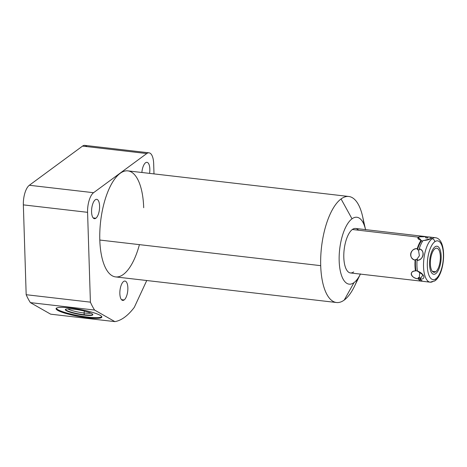<?xml version="1.0" encoding="UTF-8"?>
<svg xmlns="http://www.w3.org/2000/svg" width="467" height="467" viewBox="0 0 467 467"><rect width="100%" height="100%" fill="white"/><g stroke="black" fill="none" stroke-linecap="round" stroke-linejoin="round"><path stroke-width="0.7" d="M363.939 224.446A53.372 21.266 96.6 0 0 348.796 196.484A53.372 21.266 96.6 0 0 341.062 198.948L352.013 218.807A33.671 13.415 96.6 0 1 365.544 229.618A33.671 13.415 96.6 0 0 352.013 218.807A33.671 13.415 96.6 0 0 339.17 260.895A33.671 13.415 96.6 0 0 354.015 282.599A33.671 13.415 96.6 0 0 360.39 274.094A33.671 13.415 96.6 0 1 354.015 282.599L344.237 300.059A53.372 21.266 96.6 0 0 357.646 278.764M353.677 271.911A22.387 8.92 -83.4 0 1 343.811 257.48A22.387 8.92 -83.4 0 1 352.346 229.495A22.387 8.92 -83.4 0 1 358.516 230.213M86.85 146.603A15.691 6.252 96.6 0 0 82.531 146.101L29.333 185.265A15.691 6.252 96.6 0 0 23.35 204.873L26.175 294.706A98.508 39.251 96.6 0 0 30.373 302.616L50.652 314.174L114.882 321.623L94.597 310.059L30.373 302.616A98.508 39.251 -83.4 0 1 26.175 294.706L90.4 302.155L87.58 212.322L23.35 204.873L26.175 294.706L90.4 302.155A98.508 39.251 96.6 0 0 94.597 310.059L30.373 302.616L50.652 314.174L114.882 321.623A98.508 39.251 96.6 0 0 134.321 307.309L146.749 280.515L134.321 307.309A98.508 39.251 96.6 0 1 114.882 321.623L94.597 310.059A98.508 39.251 96.6 0 1 90.4 302.155L87.58 212.322L23.35 204.873A15.691 6.252 -83.4 0 1 29.333 185.265L93.563 192.708L146.755 153.55L82.531 146.101L29.333 185.265L93.563 192.708A15.691 6.252 96.6 0 0 87.58 212.322A15.691 6.252 96.6 0 1 93.563 192.708L146.755 153.55L82.531 146.101A15.691 6.252 -83.4 0 1 84.801 145.377L149.031 152.826A15.691 6.252 96.6 0 0 146.755 153.55A15.691 6.252 96.6 0 1 153.672 163.66L153.999 173.893L153.672 163.66A15.691 6.252 96.6 0 0 149.031 152.826M70.324 307.934A23.268 3.573 10.5 0 1 100.16 315.313A23.268 3.573 10.5 0 1 87.592 317.776A23.268 3.573 10.5 0 1 57.756 310.397A23.268 3.573 10.5 0 1 70.324 307.934A23.268 3.573 -169.5 0 0 56.075 308.617A23.268 3.573 -169.5 0 0 87.592 317.776A23.268 3.573 -169.5 0 0 101.841 317.087A23.268 3.573 -169.5 0 0 70.324 307.934M139.417 244.638A53.372 21.266 -83.4 0 1 115.606 276.908A53.372 21.266 -83.4 0 1 99.81 240.044A53.372 21.266 -83.4 0 1 120.165 173.333A53.372 21.266 -83.4 0 1 143.696 207.733M95.869 218.229A9.743 3.882 -83.4 0 1 91.573 211.948A9.743 3.882 -83.4 0 1 95.291 199.771A9.743 3.882 -83.4 0 1 99.588 206.046A9.743 3.882 -83.4 0 1 95.869 218.229L93.19 217.914L95.869 218.229A9.743 3.882 96.6 0 0 99.576 207.727A9.743 3.882 96.6 0 0 96.704 199.321A9.743 3.882 96.6 0 0 95.291 199.771A9.743 3.882 96.6 0 0 91.585 210.267A9.743 3.882 96.6 0 0 94.457 218.679A9.743 3.882 96.6 0 0 95.869 218.229M141.886 172.492A9.743 3.882 -83.4 0 1 145.541 162.773A9.743 3.882 -83.4 0 1 149.563 173.38A9.743 3.882 96.6 0 0 146.953 162.323A9.743 3.882 96.6 0 0 145.541 162.773A9.743 3.882 96.6 0 0 141.886 172.492M124.146 299.96A9.743 3.882 -83.4 0 1 119.85 293.679A9.743 3.882 -83.4 0 1 123.568 281.502A9.743 3.882 -83.4 0 1 127.859 287.783A9.743 3.882 -83.4 0 1 124.146 299.96L121.461 299.651L124.146 299.96A9.743 3.882 96.6 0 0 127.847 289.458A9.743 3.882 96.6 0 0 124.975 281.052A9.743 3.882 96.6 0 0 123.568 281.502A9.743 3.882 96.6 0 0 119.861 292.003A9.743 3.882 96.6 0 0 122.733 300.409A9.743 3.882 96.6 0 0 124.146 299.96M336.503 302.517L115.606 276.908A53.372 21.266 -83.4 0 1 99.81 240.044L320.706 265.659A53.372 21.266 96.6 0 0 336.503 302.517A53.372 21.266 96.6 0 0 344.237 300.059L354.015 282.599A33.671 13.415 96.6 0 1 339.17 260.895A33.671 13.415 96.6 0 1 352.013 218.807L341.062 198.948A53.372 21.266 96.6 0 0 320.706 265.659L99.81 240.044A53.372 21.266 -83.4 0 1 127.9 170.869L348.796 196.484M360.489 273.895L354.494 286.265A53.372 21.266 -83.4 0 1 344.237 300.059A53.372 21.266 -83.4 0 1 320.706 265.659A53.372 21.266 -83.4 0 1 341.062 198.948A53.372 21.266 -83.4 0 1 362.596 216.425L365.597 229.834M101.788 316.719A23.268 3.573 10.5 0 1 87.72 317.075A23.268 3.573 10.5 0 1 56.256 308.29A23.268 3.573 10.5 0 0 87.72 317.075L87.592 317.776L87.72 317.075A23.268 3.573 10.5 0 0 101.788 316.719M73.903 309.201A13.969 2.142 -169.5 0 0 66.361 310.683A13.969 2.142 -169.5 0 0 84.27 315.114A13.969 2.142 -169.5 0 0 91.812 313.631A13.969 2.142 -169.5 0 0 73.903 309.201A13.969 2.142 -169.5 0 0 65.351 309.615A13.969 2.142 -169.5 0 0 84.27 315.114L84.042 312.983L84.393 311.104L84.042 312.983A12.463 1.915 10.5 0 1 67.808 308.874A12.463 1.915 -169.5 0 0 84.042 312.983A12.463 1.915 -169.5 0 0 90.791 313.129A12.463 1.915 10.5 0 1 84.042 312.983L84.334 314.764A13.969 2.142 10.5 0 1 65.427 309.452A13.969 2.142 -169.5 0 0 84.334 314.764A13.969 2.142 -169.5 0 0 92.81 314.519A13.969 2.142 10.5 0 1 84.334 314.764L84.27 315.114A13.969 2.142 -169.5 0 0 92.822 314.7A13.969 2.142 -169.5 0 0 73.903 309.201M435.933 278.741A19.521 7.781 96.6 0 0 443.381 254.34A19.521 7.781 96.6 0 0 434.771 241.76A19.521 7.781 96.6 0 0 427.328 266.161A19.521 7.781 96.6 0 0 435.933 278.741A2.866 2.463 53.6 0 1 435.022 280.749A2.866 2.463 -126.4 0 0 435.933 278.741A19.521 7.781 96.6 0 0 443.381 254.34A19.521 7.781 96.6 0 0 434.771 241.76A19.521 7.781 96.6 0 0 427.328 266.161A19.521 7.781 96.6 0 0 435.933 278.741M434.993 248.748A12.142 4.839 -83.4 0 1 440.346 256.576A12.142 4.839 -83.4 0 1 435.717 271.753A12.142 4.839 -83.4 0 1 430.358 263.925A12.142 4.839 -83.4 0 1 434.993 248.748A12.142 4.839 96.6 0 0 430.376 261.835A12.142 4.839 96.6 0 0 433.954 272.314A12.142 4.839 96.6 0 0 435.717 271.753A12.142 4.839 96.6 0 0 440.334 258.665A12.142 4.839 96.6 0 0 436.75 248.187A12.142 4.839 96.6 0 0 434.993 248.748M432.074 238.742A2.866 2.463 53.6 0 1 434.771 241.76A2.866 2.463 -126.4 0 0 432.074 238.742A22.387 8.92 96.6 0 0 423.563 262.868A22.387 8.92 96.6 0 0 430.165 282.185A22.387 8.92 -83.4 0 1 423.563 262.868A22.387 8.92 -83.4 0 1 432.074 238.742A22.387 8.92 -83.4 0 1 435.32 237.709A22.387 8.92 96.6 0 0 432.074 238.742L430.708 238.584L432.074 238.742M430.165 282.185L423.569 281.42A22.387 8.92 -83.4 0 1 420.154 279.027C426.459 279.745 424.258 273.382 417.416 271.111A22.387 8.92 -83.4 0 1 417.078 260.364C423.832 259.839 425.542 250.598 419.203 248.87A22.387 8.92 -83.4 0 1 423.079 240.523C426.616 240.347 429.161 239.699 430.708 238.584C431.782 237.761 430.86 237.213 427.941 236.938A22.387 8.92 -83.4 0 1 428.729 236.944L435.32 237.709C447.427 238.725 445.331 273.621 435.022 280.749L430.165 282.185A22.387 8.92 96.6 0 0 433.411 281.152A2.866 2.463 -126.4 0 0 435.022 280.749M421.613 281.192L350.437 272.944A22.387 8.92 -83.4 0 1 343.835 253.622A22.387 8.92 -83.4 0 1 352.346 229.495L418.304 237.143C417.241 238.328 418.181 239.378 421.117 240.295A22.387 8.92 96.6 0 0 417.247 248.642C409.787 248.771 408.076 258.012 415.116 260.137A22.387 8.92 96.6 0 0 415.455 270.889C408.502 271.56 410.703 277.918 418.193 278.799A22.387 8.92 96.6 0 0 421.613 281.192A22.387 8.92 96.6 0 0 422.401 281.198L422.401 281.198A22.387 8.92 96.6 0 1 418.193 278.799L418.286 277.556L419.296 277.713L419.74 272.039L419.296 277.713L420.242 277.783L420.154 279.027L422.979 274.865L417.416 271.111A22.387 8.92 96.6 0 1 417.078 260.364C423.464 260.668 425.49 249.734 419.203 248.87L419.366 249.927L417.41 249.699L417.247 248.642C410.189 247.959 408.164 258.893 415.116 260.137L415.607 259.454L416.576 259.658L419.389 255.776L418.414 249.728L419.389 255.776L416.576 259.658L417.562 259.681L417.078 260.364L417.562 259.681L415.607 259.454L415.116 260.137A22.387 8.92 96.6 0 0 415.455 270.889C408.543 270.965 411.147 278.495 418.193 278.799L418.286 277.556L420.242 277.783L420.154 279.027A22.387 8.92 96.6 0 0 424.363 281.426M423.943 240.517L430.708 238.584C431.701 237.726 430.778 237.178 427.941 236.938L427.597 238.042L425.641 237.814L425.98 236.711A22.387 8.92 96.6 0 1 427.906 237.043A22.387 8.92 96.6 0 0 426.768 236.716A22.387 8.92 96.6 0 0 425.98 236.711L419.01 236.798M427.941 236.938L427.597 238.042L425.641 237.814L425.98 236.711C422.635 236.232 420.078 236.378 418.304 237.143L352.346 229.495A22.387 8.92 -83.4 0 1 355.591 228.462L426.768 236.716M432.372 271.368L435.717 271.753L432.372 271.368M428.683 281.683L427.527 281.665M415.963 270.837L415.455 270.889L415.963 270.837A21.313 8.494 -83.4 0 1 415.607 259.454A21.313 8.494 -83.4 0 0 415.963 270.837L416.932 270.878L415.963 270.837M417.924 271.064L416.932 270.878L417.924 271.064M418.304 237.143L421.648 240.884L418.304 237.143L418.555 239.162L420.51 240.137M421.117 240.295L421.514 240.855L422.717 241.042L421.514 240.855L421.117 240.295A22.387 8.92 96.6 0 0 417.247 248.642L417.41 249.699A21.313 8.494 -83.4 0 1 421.514 240.855A21.313 8.494 -83.4 0 0 417.41 249.699L419.366 249.927L419.203 248.87A22.387 8.92 96.6 0 1 423.079 240.523M427.597 238.036A21.313 8.494 -83.4 0 0 425.641 237.814A21.313 8.494 -83.4 0 1 426.645 237.785L427.644 237.901M420.849 279.902A21.313 8.494 -83.4 0 1 418.286 277.556A21.313 8.494 -83.4 0 0 420.849 279.902M435.775 273.621A14.115 5.622 96.6 0 0 441.14 258.409A14.115 5.622 96.6 0 0 436.978 246.232A14.115 5.622 96.6 0 0 434.935 246.88A14.115 5.622 96.6 0 0 429.57 262.092A14.115 5.622 96.6 0 0 433.726 274.269A14.115 5.622 96.6 0 0 435.775 273.621"/></g></svg>
